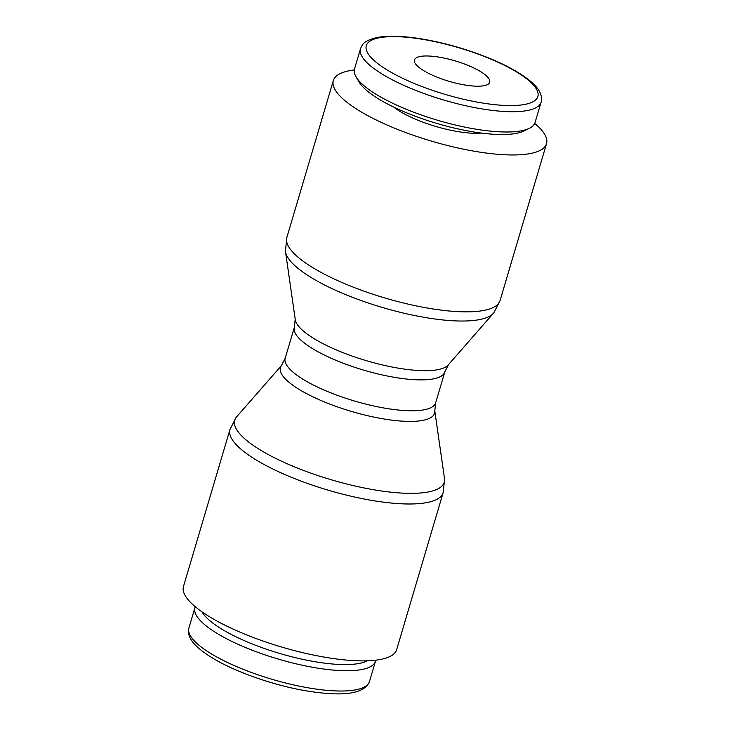 <?xml version="1.0" encoding="UTF-8"?>
<svg xmlns="http://www.w3.org/2000/svg" width="730" height="730" viewBox="0 0 730 730"><rect width="100%" height="100%" fill="white"/><g stroke="black" fill="none" stroke-linecap="round" stroke-linejoin="round"><path stroke-width="1.09" d="M360.51 48.691L354.506 68.967A94.17 25.577 16.5 0 0 356.121 76.978A94.17 25.577 16.5 0 0 358.275 80.008A94.17 25.577 16.5 0 0 441.814 121.481A94.17 25.577 16.5 0 0 529.36 128.288A94.17 25.577 16.5 0 0 535.081 122.457L541.085 102.182A94.17 25.577 16.5 0 1 477.63 108.149A94.17 25.577 16.5 0 1 364.279 59.732A94.17 25.577 16.5 0 1 360.51 48.691C362.481 44.484 363.056 41.035 376.78 37.558C390.021 35.003 408.663 36.491 426.147 39.721C456.77 45.187 492.157 57.451 514.577 70.408C531.312 80.127 537.973 87.682 540.136 92.829C541.633 96.168 541.952 99.289 541.085 102.182M356.121 76.978L359.269 82.262A89.462 24.3 16.5 0 0 361.313 85.136A89.462 24.3 16.5 0 0 440.674 124.538A89.462 24.3 16.5 0 0 523.848 131.008L529.36 128.288M443.137 492.723L396.664 649.618A111.17 30.204 -163.5 0 1 301.837 652.456A111.17 30.204 -163.5 0 1 187.929 599.503A111.17 30.204 -163.5 0 1 183.476 586.473L229.95 429.578A111.17 30.204 -163.5 0 0 234.403 442.608A111.17 30.204 -163.5 0 0 368.221 499.776A111.17 30.204 -163.5 0 0 443.137 492.723L444.57 479.19A109.281 29.684 -163.5 0 1 370.612 489.209A109.281 29.684 -163.5 0 1 239.084 433.018A109.281 29.684 -163.5 0 1 236.118 417.451A109.281 29.684 -163.5 0 1 236.547 416.921L281.616 365.401M434.779 410.99A80.364 21.836 -163.5 0 1 380.394 418.363A80.364 21.836 -163.5 0 1 283.651 377.036A80.364 21.836 -163.5 0 1 281.479 365.584L285.184 358.248A78.475 21.316 -163.5 0 0 288.332 367.445A78.475 21.316 -163.5 0 0 382.785 407.796A78.475 21.316 -163.5 0 0 435.664 402.823L434.779 410.99M500.05 300.596L493.882 312.723A109.281 29.684 -163.5 0 1 493.453 313.243L448.202 364.973A80.364 21.836 -163.5 0 1 395.414 367.646A80.364 21.836 -163.5 0 1 298.67 326.328A80.364 21.836 -163.5 0 1 295.276 319.676L285.503 251.649A109.281 29.684 -163.5 0 1 285.43 250.974L286.863 237.442A111.17 30.204 -163.5 0 0 291.316 250.472A111.17 30.204 -163.5 0 0 425.134 307.64A111.17 30.204 -163.5 0 0 500.05 300.596L546.524 143.7A111.17 30.204 -163.5 0 1 451.697 146.538A111.17 30.204 -163.5 0 1 337.789 93.586A111.17 30.204 -163.5 0 1 333.336 80.546A111.17 30.204 -163.5 0 1 354.278 69.98M493.453 313.243A109.281 29.684 -163.5 0 1 421.657 316.884A109.281 29.684 -163.5 0 1 290.12 260.701A109.281 29.684 -163.5 0 1 285.503 251.649M534.716 123.425A111.17 30.204 -163.5 0 1 542.071 130.67A111.17 30.204 -163.5 0 1 546.524 143.7M375.722 660.185A94.17 25.577 -163.5 0 1 375.494 661.197A94.17 25.577 -163.5 0 1 295.175 663.606A94.17 25.577 -163.5 0 1 198.688 618.748A94.17 25.577 -163.5 0 1 194.919 607.716A94.17 25.577 -163.5 0 1 195.284 606.739M367.327 660.814A89.462 24.3 -163.5 0 1 284.371 654.792A89.462 24.3 -163.5 0 1 204.309 615.189A89.462 24.3 -163.5 0 1 201.982 611.831M463.267 84.726A39.237 10.658 -163.5 0 1 414.467 59.951A39.237 10.658 -163.5 0 1 440.902 57.46A39.237 10.658 -163.5 0 1 489.702 82.234A39.237 10.658 -163.5 0 1 463.267 84.726M434.761 410.762L444.497 478.515A109.281 29.684 -163.5 0 1 444.57 479.19M393.844 107.155A54.933 14.919 16.5 0 0 481.289 133.052M426.594 40.013A89.462 24.3 16.5 0 0 369.891 56.174A89.462 24.3 16.5 0 0 477.575 102.173A89.462 24.3 16.5 0 0 534.278 86.012A89.462 24.3 16.5 0 0 426.594 40.013M448.521 364.58L444.816 371.926A78.475 21.316 -163.5 0 1 391.937 376.899A78.475 21.316 -163.5 0 1 297.475 336.548A78.475 21.316 -163.5 0 1 294.336 327.35L285.184 358.248M375.494 661.197L369.49 681.473A94.17 25.577 -163.5 0 1 306.034 687.45A94.17 25.577 -163.5 0 1 192.683 639.024A94.17 25.577 -163.5 0 1 188.915 627.992L194.919 607.716M236.118 417.451L229.95 429.578M333.336 80.546L286.863 237.442M369.49 681.473C364.553 694.102 342.671 697.095 303.853 690.443C273.23 684.977 237.843 672.713 215.423 659.756C198.688 650.038 192.026 642.491 189.864 637.345C188.367 633.996 188.048 630.875 188.915 627.992M294.336 327.35L295.221 319.174M444.816 371.926L435.664 402.823"/></g></svg>
